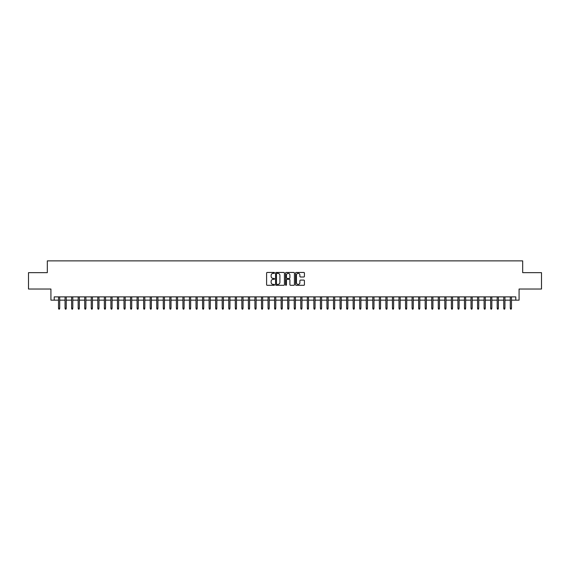 <?xml version="1.0" encoding="UTF-8"?>
<svg xmlns="http://www.w3.org/2000/svg" width="570" height="570" viewBox="0 0 570 570"><rect width="100%" height="100%" fill="white"/><g stroke="black" fill="none" stroke-linecap="round" stroke-linejoin="round"><path stroke-width="0.85" d="M274.526 272.902A0.449 0.449 0 0 0 274.077 272.453L267.245 272.453A0.641 0.641 0 0 0 266.603 273.094L266.603 284.665A0.641 0.641 0 0 0 267.245 285.306L274.077 285.306A0.449 0.449 0 0 0 274.526 284.858A0.449 0.449 0 0 0 274.077 284.409L273.194 284.409A2.059 2.059 0 0 1 271.135 282.349L271.135 281.388A2.059 2.059 0 0 1 273.194 279.329L274.077 279.329A0.449 0.449 0 0 0 274.526 278.88A0.449 0.449 0 0 0 274.077 278.431L273.194 278.431A2.059 2.059 0 0 1 271.135 276.372L271.135 275.41A2.059 2.059 0 0 1 273.194 273.351L274.077 273.351A0.449 0.449 0 0 0 274.526 272.902M303.781 276.984A0.641 0.641 0 0 0 304.423 276.336L304.423 273.094A0.641 0.641 0 0 0 303.781 272.453L296.201 272.453A0.641 0.641 0 0 0 295.559 273.094L295.559 284.665A0.641 0.641 0 0 0 296.201 285.306L303.781 285.306A0.641 0.641 0 0 0 304.423 284.665L304.423 280.739A0.641 0.641 0 0 0 303.781 280.098L300.54 280.098A0.641 0.641 0 0 0 299.891 280.739L299.891 282.684A1.717 1.717 0 0 1 298.174 284.409A1.717 1.717 0 0 1 296.457 282.684L296.457 275.068A1.717 1.717 0 0 1 298.174 273.351A1.717 1.717 0 0 1 299.891 275.068L299.891 276.336A0.641 0.641 0 0 0 300.54 276.984L303.781 276.984M54.2 300.155L54.2 296.885L515.8 296.885L515.8 300.155L519.078 300.155L519.078 289.026L541.5 289.026L541.5 272.66L522.676 272.66L522.676 260.875L47.324 260.875L47.324 272.66L28.5 272.66L28.5 289.026L50.922 289.026L50.922 300.155L58.518 300.155M284.437 273.094A0.641 0.641 0 0 0 283.796 272.453L276.208 272.453A0.641 0.641 0 0 0 275.567 273.094L275.567 284.665A0.641 0.641 0 0 0 276.208 285.306L283.796 285.306A0.641 0.641 0 0 0 284.437 284.665L284.437 273.094M286.204 272.453L293.792 272.453A0.641 0.641 0 0 1 294.434 273.094L294.434 284.665A0.641 0.641 0 0 1 293.792 285.306L290.543 285.306A0.641 0.641 0 0 1 289.902 284.665L289.902 279.97A0.641 0.641 0 0 0 289.261 279.329L287.102 279.329A0.641 0.641 0 0 0 286.461 279.97L286.461 284.858A0.449 0.449 0 0 1 286.012 285.306A0.449 0.449 0 0 1 285.563 284.858L285.563 273.094A0.641 0.641 0 0 1 286.204 272.453M59.7 300.155L65.066 300.155M66.248 300.155L71.613 300.155M72.796 300.155L78.161 300.155M79.344 300.155L84.709 300.155M85.892 300.155L91.257 300.155M92.44 300.155L97.805 300.155M98.988 300.155L104.353 300.155M105.528 300.155L110.901 300.155M112.076 300.155L117.449 300.155M118.624 300.155L123.996 300.155M125.172 300.155L130.544 300.155M131.72 300.155L137.092 300.155M138.268 300.155L143.64 300.155M144.816 300.155L150.188 300.155M151.364 300.155L156.736 300.155M157.911 300.155L163.284 300.155M164.459 300.155L169.832 300.155M171.007 300.155L176.379 300.155M177.555 300.155L182.927 300.155M184.103 300.155L189.468 300.155M190.651 300.155L196.016 300.155M197.199 300.155L202.564 300.155M203.746 300.155L209.112 300.155M210.294 300.155L215.66 300.155M216.842 300.155L222.207 300.155M223.39 300.155L228.755 300.155M229.938 300.155L235.303 300.155M236.486 300.155L241.851 300.155M243.034 300.155L248.399 300.155M249.575 300.155L254.947 300.155M256.122 300.155L261.495 300.155M262.67 300.155L268.043 300.155M269.218 300.155L274.59 300.155M275.766 300.155L281.138 300.155M282.314 300.155L287.686 300.155M288.862 300.155L294.234 300.155M295.41 300.155L300.782 300.155M301.958 300.155L307.33 300.155M308.505 300.155L313.878 300.155M315.053 300.155L320.426 300.155M321.601 300.155L326.966 300.155M328.149 300.155L333.514 300.155M334.697 300.155L340.062 300.155M341.245 300.155L346.61 300.155M347.793 300.155L353.158 300.155M354.341 300.155L359.706 300.155M360.888 300.155L366.253 300.155M367.436 300.155L372.801 300.155M373.984 300.155L379.349 300.155M380.532 300.155L385.897 300.155M387.073 300.155L392.445 300.155M393.621 300.155L398.993 300.155M400.168 300.155L405.541 300.155M406.716 300.155L412.089 300.155M413.264 300.155L418.636 300.155M419.812 300.155L425.184 300.155M426.36 300.155L431.732 300.155M432.908 300.155L438.28 300.155M439.456 300.155L444.828 300.155M446.004 300.155L451.376 300.155M452.551 300.155L457.924 300.155M459.099 300.155L464.472 300.155M465.647 300.155L471.012 300.155M472.195 300.155L477.56 300.155M478.743 300.155L484.108 300.155M485.291 300.155L490.656 300.155M491.839 300.155L497.204 300.155M498.387 300.155L503.752 300.155M504.934 300.155L510.3 300.155M511.482 300.155L515.8 300.155M276.92 273.351A0.449 0.449 0 0 0 276.471 273.799L276.471 283.953A0.449 0.449 0 0 0 276.92 284.409L277.854 284.409A2.059 2.059 0 0 0 279.906 282.349L279.906 275.41A2.059 2.059 0 0 0 277.854 273.351L276.92 273.351M289.902 275.103A1.717 1.717 0 0 0 288.178 273.386A1.717 1.717 0 0 0 286.461 275.103L286.461 277.782A0.641 0.641 0 0 0 287.102 278.431L289.261 278.431A0.641 0.641 0 0 0 289.902 277.782L289.902 275.103M58.518 308.277L58.781 309.125L59.437 309.125L59.7 308.277L58.518 308.277L58.518 296.885M59.7 308.277L59.7 296.885M65.066 308.277L65.329 309.125L65.985 309.125L66.248 308.277L65.066 308.277L65.066 296.885M66.248 308.277L66.248 296.885M71.613 308.277L71.877 309.125L72.532 309.125L72.796 308.277L71.613 308.277L71.613 296.885M72.796 308.277L72.796 296.885M78.161 308.277L78.425 309.125L79.08 309.125L79.344 308.277L78.161 308.277L78.161 296.885M79.344 308.277L79.344 296.885M84.709 308.277L84.973 309.125L85.628 309.125L85.892 308.277L84.709 308.277L84.709 296.885M85.892 308.277L85.892 296.885M91.257 308.277L91.521 309.125L92.176 309.125L92.44 308.277L91.257 308.277L91.257 296.885M92.44 308.277L92.44 296.885M97.805 308.277L98.069 309.125L98.724 309.125L98.988 308.277L97.805 308.277L97.805 296.885M98.988 308.277L98.988 296.885M104.353 308.277L104.616 309.125L105.272 309.125L105.528 308.277L104.353 308.277L104.353 296.885M105.528 308.277L105.528 296.885M110.901 308.277L111.164 309.125L111.82 309.125L112.076 308.277L110.901 308.277L110.901 296.885M112.076 308.277L112.076 296.885M117.449 308.277L117.712 309.125L118.368 309.125L118.624 308.277L117.449 308.277L117.449 296.885M118.624 308.277L118.624 296.885M123.996 308.277L124.26 309.125L124.915 309.125L125.172 308.277L123.996 308.277L123.996 296.885M125.172 308.277L125.172 296.885M130.544 308.277L130.808 309.125L131.463 309.125L131.72 308.277L130.544 308.277L130.544 296.885M131.72 308.277L131.72 296.885M137.092 308.277L137.356 309.125L138.004 309.125L138.268 308.277L137.092 308.277L137.092 296.885M138.268 308.277L138.268 296.885M143.64 308.277L143.904 309.125L144.552 309.125L144.816 308.277L143.64 308.277L143.64 296.885M144.816 308.277L144.816 296.885M150.188 308.277L150.452 309.125L151.1 309.125L151.364 308.277L150.188 308.277L150.188 296.885M151.364 308.277L151.364 296.885M156.736 308.277L156.992 309.125L157.648 309.125L157.911 308.277L156.736 308.277L156.736 296.885M157.911 308.277L157.911 296.885M163.284 308.277L163.54 309.125L164.196 309.125L164.459 308.277L163.284 308.277L163.284 296.885M164.459 308.277L164.459 296.885M169.832 308.277L170.088 309.125L170.743 309.125L171.007 308.277L169.832 308.277L169.832 296.885M171.007 308.277L171.007 296.885M176.379 308.277L176.636 309.125L177.291 309.125L177.555 308.277L176.379 308.277L176.379 296.885M177.555 308.277L177.555 296.885M182.927 308.277L183.184 309.125L183.839 309.125L184.103 308.277L182.927 308.277L182.927 296.885M184.103 308.277L184.103 296.885M189.468 308.277L189.732 309.125L190.387 309.125L190.651 308.277L189.468 308.277L189.468 296.885M190.651 308.277L190.651 296.885M196.016 308.277L196.28 309.125L196.935 309.125L197.199 308.277L196.016 308.277L196.016 296.885M197.199 308.277L197.199 296.885M202.564 308.277L202.827 309.125L203.483 309.125L203.746 308.277L202.564 308.277L202.564 296.885M203.746 308.277L203.746 296.885M209.112 308.277L209.375 309.125L210.031 309.125L210.294 308.277L209.112 308.277L209.112 296.885M210.294 308.277L210.294 296.885M215.66 308.277L215.923 309.125L216.579 309.125L216.842 308.277L215.66 308.277L215.66 296.885M216.842 308.277L216.842 296.885M222.207 308.277L222.471 309.125L223.127 309.125L223.39 308.277L222.207 308.277L222.207 296.885M223.39 308.277L223.39 296.885M228.755 308.277L229.019 309.125L229.674 309.125L229.938 308.277L228.755 308.277L228.755 296.885M229.938 308.277L229.938 296.885M235.303 308.277L235.567 309.125L236.222 309.125L236.486 308.277L235.303 308.277L235.303 296.885M236.486 308.277L236.486 296.885M241.851 308.277L242.115 309.125L242.77 309.125L243.034 308.277L241.851 308.277L241.851 296.885M243.034 308.277L243.034 296.885M248.399 308.277L248.662 309.125L249.318 309.125L249.575 308.277L248.399 308.277L248.399 296.885M249.575 308.277L249.575 296.885M254.947 308.277L255.21 309.125L255.866 309.125L256.122 308.277L254.947 308.277L254.947 296.885M256.122 308.277L256.122 296.885M261.495 308.277L261.758 309.125L262.414 309.125L262.67 308.277L261.495 308.277L261.495 296.885M262.67 308.277L262.67 296.885M268.043 308.277L268.306 309.125L268.962 309.125L269.218 308.277L268.043 308.277L268.043 296.885M269.218 308.277L269.218 296.885M274.59 308.277L274.854 309.125L275.51 309.125L275.766 308.277L274.59 308.277L274.59 296.885M275.766 308.277L275.766 296.885M281.138 308.277L281.402 309.125L282.05 309.125L282.314 308.277L281.138 308.277L281.138 296.885M282.314 308.277L282.314 296.885M287.686 308.277L287.95 309.125L288.598 309.125L288.862 308.277L287.686 308.277L287.686 296.885M288.862 308.277L288.862 296.885M294.234 308.277L294.49 309.125L295.146 309.125L295.41 308.277L294.234 308.277L294.234 296.885M295.41 308.277L295.41 296.885M300.782 308.277L301.038 309.125L301.694 309.125L301.958 308.277L300.782 308.277L300.782 296.885M301.958 308.277L301.958 296.885M307.33 308.277L307.586 309.125L308.242 309.125L308.505 308.277L307.33 308.277L307.33 296.885M308.505 308.277L308.505 296.885M313.878 308.277L314.134 309.125L314.79 309.125L315.053 308.277L313.878 308.277L313.878 296.885M315.053 308.277L315.053 296.885M320.426 308.277L320.682 309.125L321.338 309.125L321.601 308.277L320.426 308.277L320.426 296.885M321.601 308.277L321.601 296.885M326.966 308.277L327.23 309.125L327.885 309.125L328.149 308.277L326.966 308.277L326.966 296.885M328.149 308.277L328.149 296.885M333.514 308.277L333.778 309.125L334.433 309.125L334.697 308.277L333.514 308.277L333.514 296.885M334.697 308.277L334.697 296.885M340.062 308.277L340.326 309.125L340.981 309.125L341.245 308.277L340.062 308.277L340.062 296.885M341.245 308.277L341.245 296.885M346.61 308.277L346.873 309.125L347.529 309.125L347.793 308.277L346.61 308.277L346.61 296.885M347.793 308.277L347.793 296.885M353.158 308.277L353.421 309.125L354.077 309.125L354.341 308.277L353.158 308.277L353.158 296.885M354.341 308.277L354.341 296.885M359.706 308.277L359.969 309.125L360.625 309.125L360.888 308.277L359.706 308.277L359.706 296.885M360.888 308.277L360.888 296.885M366.253 308.277L366.517 309.125L367.173 309.125L367.436 308.277L366.253 308.277L366.253 296.885M367.436 308.277L367.436 296.885M372.801 308.277L373.065 309.125L373.721 309.125L373.984 308.277L372.801 308.277L372.801 296.885M373.984 308.277L373.984 296.885M379.349 308.277L379.613 309.125L380.268 309.125L380.532 308.277L379.349 308.277L379.349 296.885M380.532 308.277L380.532 296.885M385.897 308.277L386.161 309.125L386.816 309.125L387.073 308.277L385.897 308.277L385.897 296.885M387.073 308.277L387.073 296.885M392.445 308.277L392.709 309.125L393.364 309.125L393.621 308.277L392.445 308.277L392.445 296.885M393.621 308.277L393.621 296.885M398.993 308.277L399.257 309.125L399.912 309.125L400.168 308.277L398.993 308.277L398.993 296.885M400.168 308.277L400.168 296.885M405.541 308.277L405.804 309.125L406.46 309.125L406.716 308.277L405.541 308.277L405.541 296.885M406.716 308.277L406.716 296.885M412.089 308.277L412.352 309.125L413.008 309.125L413.264 308.277L412.089 308.277L412.089 296.885M413.264 308.277L413.264 296.885M418.636 308.277L418.9 309.125L419.549 309.125L419.812 308.277L418.636 308.277L418.636 296.885M419.812 308.277L419.812 296.885M425.184 308.277L425.448 309.125L426.096 309.125L426.36 308.277L425.184 308.277L425.184 296.885M426.36 308.277L426.36 296.885M431.732 308.277L431.996 309.125L432.644 309.125L432.908 308.277L431.732 308.277L431.732 296.885M432.908 308.277L432.908 296.885M438.28 308.277L438.537 309.125L439.192 309.125L439.456 308.277L438.28 308.277L438.28 296.885M439.456 308.277L439.456 296.885M444.828 308.277L445.084 309.125L445.74 309.125L446.004 308.277L444.828 308.277L444.828 296.885M446.004 308.277L446.004 296.885M451.376 308.277L451.632 309.125L452.288 309.125L452.551 308.277L451.376 308.277L451.376 296.885M452.551 308.277L452.551 296.885M457.924 308.277L458.18 309.125L458.836 309.125L459.099 308.277L457.924 308.277L457.924 296.885M459.099 308.277L459.099 296.885M464.472 308.277L464.728 309.125L465.384 309.125L465.647 308.277L464.472 308.277L464.472 296.885M465.647 308.277L465.647 296.885M471.012 308.277L471.276 309.125L471.932 309.125L472.195 308.277L471.012 308.277L471.012 296.885M472.195 308.277L472.195 296.885M477.56 308.277L477.824 309.125L478.479 309.125L478.743 308.277L477.56 308.277L477.56 296.885M478.743 308.277L478.743 296.885M484.108 308.277L484.372 309.125L485.027 309.125L485.291 308.277L484.108 308.277L484.108 296.885M485.291 308.277L485.291 296.885M490.656 308.277L490.92 309.125L491.575 309.125L491.839 308.277L490.656 308.277L490.656 296.885M491.839 308.277L491.839 296.885M497.204 308.277L497.468 309.125L498.123 309.125L498.387 308.277L497.204 308.277L497.204 296.885M498.387 308.277L498.387 296.885M503.752 308.277L504.015 309.125L504.671 309.125L504.934 308.277L503.752 308.277L503.752 296.885M504.934 308.277L504.934 296.885M510.3 308.277L510.563 309.125L511.219 309.125L511.482 308.277L510.3 308.277L510.3 296.885M511.482 308.277L511.482 296.885"/></g></svg>
